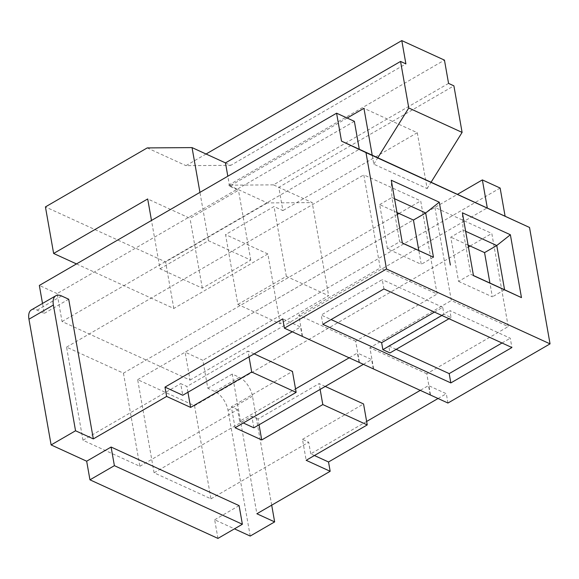 <?xml version="1.0" encoding="UTF-8"?>
<svg xmlns="http://www.w3.org/2000/svg" width="579" height="579" viewBox="0 0 579 579"><rect width="100%" height="100%" fill="white"/><g stroke="black" fill="none" stroke-linecap="round" stroke-linejoin="round"><path stroke-width="0.43" stroke-dasharray="2.9 2.17" d="M217.943 538.405L214.664 519.783L234.452 528.844M250.215 536.06L228.046 410.345A16.4 8.352 -120.1 0 0 214.918 391.491L207.81 388.241L202.882 360.304L185.106 352.162L457.598 194.262M354.37 121.329L57.111 293.582L62.04 321.519L190.035 380.099L185.106 352.162M57.111 293.582L39.336 285.447M31.389 309.903A16.4 8.352 -120.1 0 1 37.15 310.127L44.265 313.384L42.513 303.454M194.544 405.713L210.966 498.83L154.079 472.797L137.664 379.672L194.544 405.713L468.418 247.001M123.443 373.166L139.857 466.283L82.978 440.25L66.556 347.125L123.443 373.166L397.31 214.462M139.857 466.283L237.585 409.657L239.641 421.295L295.529 388.907M349.47 357.648L357.424 353.038L359.002 362.005M399.025 213.463L420.694 200.913L437.116 294.031L380.229 267.997L363.807 174.872L420.694 200.913M359.371 362.179L355.672 341.226L437.116 294.031M363.388 364.336L371.646 359.552L357.424 353.038M239.641 421.295L243.31 422.974M314.419 455.521L310.749 453.842L366.637 421.454M420.578 390.195L428.525 385.585L446.308 393.727L438.05 398.504M292.279 331.789L300.537 327.005L282.762 318.87M447.943 403.035L446.308 393.727M430.11 394.552L428.525 385.585M373.281 368.859L371.646 359.552M302.18 336.319L300.537 327.005M239.091 505.626L214.664 519.783M383.92 288.95L382.278 279.635L321.2 315.027L331.094 319.557M322.843 324.341L321.2 315.027M434.467 312.081L442.718 307.297L443.955 314.281L451.063 317.538L449.832 310.554L510.273 338.216L511.916 347.53M442.718 307.297L382.278 279.635M443.955 314.281L441.886 315.475M449 318.732L451.063 317.538M396.174 349.347L388.755 345.945L389.985 352.929M388.755 345.945L449.832 310.554M502.015 343L510.273 338.216M310.749 453.842L308.694 442.197L302.47 439.352L306.168 460.305M210.966 498.83L308.694 442.197M470.134 246.01L491.803 233.46L508.217 326.578L451.331 300.537L434.916 207.42L491.803 233.46M430.472 394.726L426.781 373.773L508.217 326.578M187.943 392.251L186.923 386.461L180.699 383.616L182.754 395.254M325.26 386.432L319.109 383.616L258.031 419.008L259.052 424.798M235.06 427.758L231.368 406.805L292.446 371.414M237.585 409.657L231.368 406.805M253.863 427.801L251.807 416.163L258.031 419.008M249.021 356.852L248 351.069L186.923 386.461M355.672 341.226L298.786 315.186L380.229 267.997M254.152 353.885L248 351.069M82.978 440.25L180.699 383.616M302.484 336.138L298.786 315.186M66.556 347.125L363.807 174.872M396.97 212.522L379.672 204.604L387.474 248.84L421.244 264.299L418.82 250.519M402.34 242.977L399.691 241.761L387.474 248.84M433.461 257.221L421.244 264.299M394.545 198.742L391.889 197.526L399.691 241.761L402.362 243.1M44.265 313.384L68.698 299.22M271.696 505.17L252.48 396.188A16.4 8.352 59.9 0 0 239.351 377.334L232.237 374.077L256.873 513.761M207.81 388.241L232.237 374.077M62.04 321.519L359.291 149.266M190.035 380.099L487.286 207.847M237.875 304.438L286.33 276.357L328.64 295.724L280.185 323.806L237.875 304.438L225.557 234.596L274.019 206.515L282.907 210.59L278.796 187.306L312.219 202.599L328.64 295.724M160.014 268.801L208.469 240.719L250.779 260.087L202.324 288.168L160.014 268.801L151.488 220.454M286.33 276.357L274.019 206.515M372.21 155.179L373.802 164.183L427.128 188.588L417.278 132.721L363.945 108.309M417.278 132.721L282.907 210.59M280.185 323.806L267.867 253.964L225.557 234.596M267.867 253.964L173.809 308.469L76.479 263.923M347.168 118.029L229.573 186.177L238.461 190.245L190.006 218.326L147.696 198.959M373.802 164.183L377.812 157.741M229.573 186.177L227.822 176.219M448.559 83.398L273.469 184.867L278.796 187.306L453.893 85.844M225.47 162.894L230.804 165.333L405.893 63.871M273.469 184.867L228.64 185.179L267.397 202.918L312.219 202.599M267.397 202.918L165.594 261.911L45.43 206.906M173.809 308.469L165.594 261.911M228.64 185.179L444.455 60.122M206.066 154.014L185.975 165.652L230.804 165.333M147.225 147.913L185.975 165.652M427.128 188.588L431.138 182.153M250.779 260.087L238.461 190.245M208.469 240.719L199.943 192.373M202.324 288.168L190.006 218.326M500.133 188.045L202.882 360.304M473.448 275.517L470.792 274.308L462.997 230.073L462.389 212.79M465.646 231.289L462.997 230.073L450.78 237.151L458.575 281.387L470.792 274.308L473.47 275.647M468.078 245.069L450.78 237.151M458.575 281.387L492.353 296.846L489.921 283.059M504.57 289.768L492.353 296.846M137.664 379.672L434.916 207.42M373.593 368.685L369.894 347.733L451.331 300.537M154.079 472.797L251.807 416.163M426.781 373.773L369.894 347.733M302.47 439.352L363.554 403.961M320.129 389.399L319.109 383.616M379.672 204.604L391.889 197.526L391.281 180.243M61.584 295.97L37.15 310.127M239.351 377.334L214.918 391.491M252.48 396.188L228.046 410.345"/><path stroke-width="0.87" d="M89.955 479.825L114.389 465.668L242.377 524.248L217.943 538.405L89.955 479.825L86.669 461.202L51.118 444.925L75.545 430.769L93.328 438.904L68.698 299.22L61.584 295.97A16.4 8.352 59.9 0 0 55.823 295.746A16.4 8.352 59.9 0 0 53.384 305.053L75.545 430.769M259.052 424.798L261.722 439.96L322.807 404.569L367.245 424.914L306.168 460.305L330.168 471.292L256.873 513.761L274.649 521.896L250.215 536.06L234.452 528.844M42.513 303.454L39.336 285.447L336.587 113.195L354.37 121.329L359.291 149.266L341.516 141.124L336.587 113.195M53.384 305.053L28.95 319.21A16.4 8.352 -120.1 0 1 31.389 309.903L55.823 295.746M28.95 319.21L51.118 444.925M295.529 388.907L349.47 357.648M397.31 214.462L399.025 213.463M359.291 149.266L529.524 227.467L550.05 343.868L447.943 403.035L284.398 328.177L282.762 318.87L164.979 387.119L182.754 395.254L292.279 331.789M243.31 422.974L253.863 427.801L363.388 364.336M366.637 421.454L420.578 390.195M314.419 455.521L328.525 461.977L438.05 398.504M550.05 343.868L386.504 269.011L284.398 328.177M383.92 288.95L322.843 324.341L450.831 382.922L511.916 347.53L383.92 288.95M261.722 439.96L235.06 427.758L296.137 392.367L251.699 372.022L190.621 407.413L166.622 396.434L93.328 438.904M242.377 524.248L239.091 505.626L111.103 447.039L86.669 461.202M441.886 315.475L382.871 349.68L389.985 352.929L449 318.732M396.174 349.347L449.195 373.614L502.015 343M450.831 382.922L449.195 373.614M331.094 319.557L381.641 342.696L382.871 349.68M381.641 342.696L434.467 312.081M468.418 247.001L470.134 246.01M190.621 407.413L187.943 392.251M166.622 396.434L164.979 387.119M330.168 471.292L328.525 461.977M251.699 372.022L249.021 356.852M296.137 392.367L292.446 371.414L254.152 353.885M418.82 250.519L413.449 220.063L396.97 212.522M394.545 198.742L425.666 212.985L433.461 257.221L402.34 242.977M433.461 257.221L402.362 243.1L391.281 180.243L439.28 202.209L450.361 265.066M413.449 220.063L425.666 212.985L439.28 202.209M529.524 227.467L365.979 152.61L386.504 269.011M473.47 275.647L462.389 212.79L510.381 234.756L521.469 297.613L473.47 275.647M365.979 152.61L341.516 141.124M114.389 465.668L111.103 447.039M274.649 521.896L271.696 505.17M76.479 263.923L53.637 253.464L147.696 198.959L151.488 220.454M347.168 118.029L363.945 108.309L372.21 155.179M227.822 176.219L225.47 162.894L400.559 61.432L405.893 63.871L401.79 40.595L444.455 60.122L448.559 83.398L453.893 85.844L462.1 132.403L408.774 107.991L400.559 61.432M377.812 157.741L408.774 107.991M401.79 40.595L206.066 154.014M53.637 253.464L45.43 206.906L147.225 147.913L192.047 147.602L225.47 162.894M431.138 182.153L462.1 132.403M199.943 192.373L192.047 147.602M505.062 215.981L500.133 188.045L482.358 179.91L487.286 207.847M457.598 194.262L482.358 179.91M465.646 231.289L496.768 245.532L484.558 252.61L468.078 245.069M521.469 297.613L504.57 289.768L496.768 245.532L510.381 234.756M504.57 289.768L473.448 275.517M489.921 283.059L484.558 252.61M367.245 424.914L363.554 403.961L325.26 386.432M322.807 404.569L320.129 389.399"/></g></svg>
